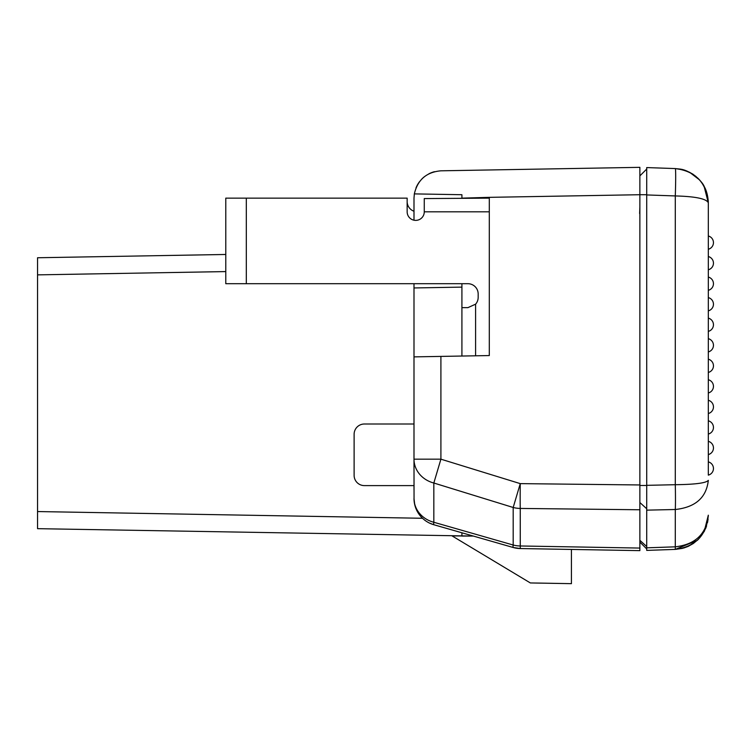 <?xml version="1.0" encoding="UTF-8"?>
<svg xmlns="http://www.w3.org/2000/svg" width="751" height="751" viewBox="0 0 751 751"><rect width="100%" height="100%" fill="white"/><g stroke="black" fill="none" stroke-linecap="round" stroke-linejoin="round"><path stroke-width="1.13" d="M407.155 201.559A10.27 10.27 0 0 0 413.998 211.238M413.998 220.212L413.998 198.189L413.998 220.212M639.871 168.862L639.871 484.958L520.255 483.625A27.374 0.479 90.6 0 0 520.255 508.436A27.374 24.811 0 0 1 518.979 508.389A27.374 24.811 180 0 1 513.186 507.479L520.255 483.625L440.903 459.171L433.834 483.015A27.374 24.811 180 0 1 413.998 459.171L414.054 500.138M225.779 254.467L37.55 257.753L37.55 528.666L473.365 536.073L435.984 525.353M461.912 536.073L473.365 536.073L433.834 524.733L461.912 532.788L461.912 536.073L473.365 536.073L452.055 535.895L530.356 582.945L571.427 583.658L571.427 549.441L520.255 548.549L513.186 547.488A27.374 1.671 -74 0 1 513.186 545.019A27.374 24.811 0 0 0 520.255 545.977L520.255 548.549A27.374 27.374 94.4 0 1 513.186 547.488L433.834 524.733A27.374 27.374 0 0 1 413.998 498.42A27.374 27.374 0 0 0 433.778 524.724L429.581 523.118M37.55 273.74L37.55 274.866L225.779 271.58M414.721 504.653L413.998 498.42C414.101 506.212 416.946 512.83 422.531 518.274L37.55 511.553L37.55 512.67M461.912 283.7L461.912 356.04M489.295 198.142L424.268 198.574L424.268 211.829A8.552 8.552 0 0 1 415.716 220.381A8.552 8.552 0 0 1 407.155 211.829L407.155 198.142L225.779 198.142L225.779 283.7L467.901 283.7A10.27 10.27 0 0 1 478.171 293.96L478.171 297.387A10.27 10.27 0 0 1 475.599 304.174L467.901 307.647L461.912 307.647L461.912 287.117L413.998 287.952L413.998 356.875L415.322 356.856M413.998 198.189L414.336 193.889L461.912 194.716L461.912 198.142L489.295 197.344L489.295 355.561L413.998 356.875L413.998 416.326M413.998 283.7L413.998 287.952M413.998 489.868L413.998 485.606L364.376 485.606A10.27 10.27 0 0 1 354.115 475.345L354.115 434.275A10.27 10.27 0 0 1 364.376 424.005L413.998 424.005M440.903 356.406L440.903 459.171L413.998 459.171L413.998 356.875M414.336 193.889C417.631 179.789 426.484 172.092 440.903 170.815L639.871 167.342L489.295 169.97L639.871 167.342L639.871 194.716L489.295 197.344M434.472 171.688A27.374 27.374 0 0 0 428.812 173.866A27.374 27.374 0 0 1 434.472 171.688A27.374 27.374 0 0 0 428.812 173.866A27.374 27.374 0 0 1 434.472 171.688M424.409 176.701A27.374 27.374 0 0 0 421.771 179.076A27.374 27.374 0 0 1 424.409 176.701A27.374 27.374 0 0 0 421.771 179.076A27.374 27.374 0 0 1 424.409 176.701M419.49 181.742A27.374 27.374 0 0 0 415.998 187.919A27.374 27.374 0 0 1 419.49 181.742A27.374 27.374 0 0 0 415.998 187.919A27.374 27.374 0 0 1 419.49 181.742M683.898 169.989L675.29 168.571C695.417 171.115 706.419 182.512 708.315 202.779C706.4 198.733 695.388 196.452 675.29 195.936A27.374 0.958 -88 0 0 675.29 168.571L646.714 167.576L646.714 485.343L646.714 169.05L639.871 175.894L639.871 173.903M639.871 170.327L639.871 167.342M520.255 548.549L639.871 550.633L639.871 484.958M639.871 168.271L639.871 175.358M571.427 549.441L639.871 550.633L639.871 548.07L520.255 545.977L520.255 508.436L639.871 509.769M646.714 177.611L646.714 171.416M646.714 550.399L646.714 510.145L646.714 550.399L675.29 549.394L682.406 548.39M646.714 485.343L646.714 510.145L675.29 509.507A27.374 0.958 -91.3 0 0 675.29 484.705L646.714 485.343M708.315 236.002L708.315 202.779L708.315 236.002A6.843 6.843 0 0 1 708.315 249.257L708.315 256.532A6.843 6.843 0 0 1 708.315 269.787L708.315 277.072A6.843 6.843 0 0 1 708.315 290.327L708.315 297.603A6.843 6.843 0 0 1 708.315 310.858L708.315 318.133A6.843 6.843 0 0 1 708.315 331.388L708.315 338.673A6.843 6.843 0 0 1 708.315 351.928L708.315 359.203A6.843 6.843 0 0 1 708.315 372.458L708.315 379.734A6.843 6.843 0 0 1 708.315 392.989L708.315 400.274A6.843 6.843 0 0 1 708.315 413.529L708.315 420.804A6.843 6.843 0 0 1 708.315 434.059L708.315 441.335A6.843 6.843 0 0 1 708.315 454.59L708.315 461.874A6.843 6.843 0 0 1 708.315 475.13L708.315 202.779L705.208 188.52L708.231 200.357M701.303 182.014L699.65 180.015M699.538 179.893L689.578 172.261M708.306 236.002L708.315 236.997M687.052 171.106L682.086 169.501L675.29 168.571C681.204 169.36 683.063 168.506 693.089 174.307C699.331 179.273 703.077 183.413 704.325 186.736C704.447 186.999 707.874 192.237 708.315 202.779L704.072 186.276M698.928 179.226L692.544 173.95M697.717 178.015L699.669 180.043M689.531 172.232L696.083 176.551L692.46 173.903M706.25 526.902L708.315 515.195C706.456 533.914 695.445 544.456 675.29 546.831L675.29 509.507C695.417 507.319 706.428 497.603 708.315 480.349L708.315 480.452M688.658 546.165L697.876 539.8M699.716 537.876L705.602 528.554M697.257 540.391L675.29 549.394C695.633 546.578 706.644 535.172 708.315 515.195L704.231 531.408L698.505 539.18L693.351 543.48L688.085 546.428L683.729 548.033L675.29 549.394L675.29 546.831L646.714 547.826M708.315 480.349C706.222 483.024 695.21 484.47 675.29 484.705L675.29 195.936L646.714 194.941M646.714 548.925L639.871 542.081M639.627 213.537L639.871 207.173M475.599 304.174L475.599 355.805M413.998 498.42A27.374 24.811 0 0 0 433.834 522.264A27.374 1.671 106 0 0 433.834 524.733A27.374 27.374 0 0 1 413.998 498.42A27.374 27.374 0 0 0 433.778 524.724M433.834 483.015L433.834 522.264L513.186 545.019L513.186 507.479L433.834 483.015M489.295 211.829L424.268 211.829M246.309 198.142L246.309 283.7M646.714 546.521L639.871 540.316M639.871 502.541L646.714 508.746M639.871 485.484L646.714 485.484M646.714 194.716L639.871 194.716M701.5 182.277L702.298 183.385M703.02 184.493L703.668 185.553M704.203 186.501L705.79 189.862M675.29 168.571L682.086 169.501L686.714 170.965M702.223 183.291L703.086 184.596M704.119 186.351L705.161 188.417M708.277 201.071L708.306 202.113M697.285 540.354L698.392 539.293M704.297 531.286L704.682 530.544M705.546 528.685L706.503 526.188M707.498 522.63L708.08 519.166M708.296 516.228L708.315 515.355"/></g></svg>
